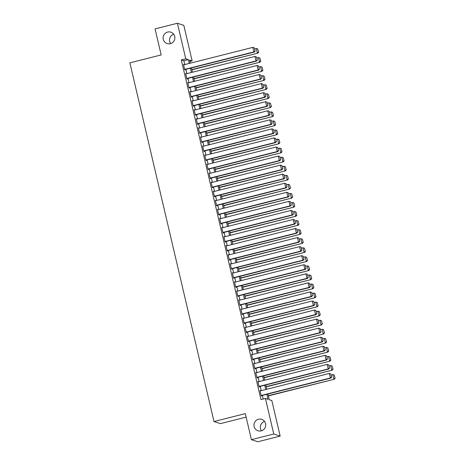 <?xml version="1.0" encoding="UTF-8"?>
<svg xmlns="http://www.w3.org/2000/svg" width="465" height="465" viewBox="0 0 465 465"><rect width="100%" height="100%" fill="white"/><g stroke="black" fill="none" stroke-linecap="round" stroke-linejoin="round"><path stroke-width="0.7" d="M258.47 419.273A5.987 5.871 108 0 1 265.707 425.266A5.987 5.871 108 0 1 257.976 430.764A5.987 5.871 108 0 1 258.47 419.273M167.644 32.056A5.987 5.871 108 0 1 174.881 38.043A5.987 5.871 108 0 1 167.156 43.541A5.987 5.871 108 0 1 167.644 32.056M261.504 430.776A5.987 5.871 108 0 1 264.544 421.441M170.684 43.559A5.987 5.871 108 0 1 173.718 34.224M246.125 417.117L220.398 423.621L214.005 421.54L129.875 62.851L161.175 54.94L155.066 28.9L177.421 23.25L183.815 25.331L192.155 60.88L189.563 60.037L190.295 63.176M189.894 61.45L192.155 60.88M267.898 394.024L269.229 399.702L271.822 400.545L280.163 436.1L273.769 434.019L265.428 398.47L268.02 399.313L266.84 394.285M273.769 434.019L251.414 439.669L257.802 441.75L280.163 436.1M260.464 390.856L259.981 390.495L261.254 395.93L261.685 396.07L261.58 395.616M258.337 381.794L257.854 381.44L259.133 386.874L259.563 387.014L259.458 386.56M256.215 372.738L255.733 372.378L257.006 377.813L257.436 377.958L257.331 377.504M254.088 363.682L253.605 363.322L254.884 368.757L255.314 368.896L255.209 368.443M251.966 354.621L251.484 354.266L252.757 359.701L253.187 359.84L253.082 359.387M249.839 345.565L249.356 345.204L250.635 350.639L251.065 350.784L250.961 350.331M247.717 336.509L247.235 336.149L248.508 341.583L248.938 341.723L248.833 341.269M245.59 327.447L245.107 327.093L246.386 332.527L246.816 332.667L246.712 332.213M243.468 318.391L242.986 318.031L244.259 323.466L244.689 323.611L244.584 323.158M241.341 309.335L240.858 308.975L242.137 314.41L242.567 314.549L242.463 314.096M239.219 300.274L238.737 299.919L240.01 305.354L240.44 305.493L240.335 305.04M237.092 291.218L236.609 290.858L237.888 296.292L238.318 296.438L238.214 295.984M234.97 282.162L234.488 281.802L235.761 287.236L236.191 287.376L236.086 286.922M232.843 273.1L232.361 272.746L233.639 278.18L234.069 278.32L233.965 277.867M230.721 264.044L230.239 263.684L231.512 269.119L231.942 269.264L231.837 268.811M228.594 254.989L228.112 254.628L229.39 260.063L229.82 260.202L229.716 259.749M226.472 245.927L225.99 245.572L227.263 251.007L227.693 251.147L227.588 250.693M224.345 236.871L223.863 236.511L225.141 241.945L225.572 242.091L225.467 241.637M222.224 227.815L221.741 227.455L223.014 232.889L223.444 233.029L223.34 232.576M220.096 218.753L219.614 218.399L220.887 223.834L221.323 223.973L221.218 223.52M217.975 209.698L217.492 209.337L218.765 214.772L219.195 214.917L219.091 214.464M215.847 200.642L215.365 200.281L216.638 205.716L217.074 205.856L216.969 205.402M213.726 191.58L213.243 191.225L214.516 196.66L214.946 196.8L214.842 196.346M211.598 182.524L211.116 182.164L212.389 187.598L212.825 187.744L212.72 187.29M209.477 173.468L208.994 173.108L210.267 178.543L210.697 178.682L210.593 178.229M207.349 164.407L206.867 164.052L208.14 169.487L208.576 169.626L208.471 169.173M205.228 155.351L204.745 154.99L206.018 160.425L206.448 160.57L206.344 160.117M203.1 146.295L202.618 145.934L203.891 151.369L204.327 151.509L204.222 151.055M200.979 137.233L200.496 136.879L201.769 142.313L202.199 142.453L202.095 141.999M198.851 128.177L198.369 127.823L199.642 133.257L200.078 133.397L199.967 132.944M196.73 119.121L196.247 118.761L197.52 124.196L197.951 124.335L197.846 123.882M194.603 110.06L194.12 109.705L195.393 115.14L195.829 115.279L195.719 114.826M192.481 101.004L191.999 100.649L193.271 106.084L193.702 106.223L193.597 105.77M190.354 91.948L189.871 91.588L191.144 97.022L191.58 97.162L191.47 96.708M188.232 82.886L187.75 82.532L189.023 87.966L189.453 88.106L189.348 87.653M186.105 73.83L185.622 73.476L186.895 78.91L187.331 79.05L187.221 78.597M184.774 64.571L183.884 60.776L181.292 59.933L260.958 399.598L265.428 398.47M263.219 399.028L262.37 395.419M261.254 390.652L260.249 386.363M259.127 381.596L258.122 377.301M257.006 372.541L256 368.245M254.878 363.479L253.873 359.189M252.757 354.423L251.751 350.128M250.629 345.367L249.624 341.072M248.508 336.305L247.502 332.016M246.38 327.25L245.375 322.954M244.259 318.194L243.253 313.898M242.131 309.132L241.126 304.842M240.01 300.076L239.004 295.781M237.882 291.02L236.877 286.725M235.761 281.959L234.755 277.669M233.633 272.903L232.628 268.607M231.512 263.847L230.506 259.551M229.385 254.785L228.379 250.496M227.263 245.729L226.257 241.434M225.136 236.673L224.13 232.378M223.014 227.612L222.008 223.322M220.887 218.556L219.881 214.26M218.765 209.5L217.76 205.205M216.638 200.438L215.632 196.149M214.516 191.382L213.511 187.087M212.389 182.327L211.383 178.031M210.267 173.265L209.262 168.975M208.14 164.209L207.134 159.914M206.018 155.153L205.013 150.858M203.891 146.091L202.885 141.802M201.769 137.036L200.764 132.74M199.642 127.98L198.636 123.684M197.52 118.918L196.515 114.628M195.393 109.862L194.387 105.567M193.271 100.806L192.266 96.511M191.144 91.745L190.139 87.455M189.023 82.689L188.017 78.393M186.895 73.633L185.89 69.337M183.983 64.775L183.501 64.414L184.774 69.849L185.204 69.988L185.099 69.535M251.414 439.669L245.305 413.629L214.005 421.54M181.292 59.933L185.762 58.799L177.421 23.25M189.243 63.443L188.354 59.642L185.762 58.799M265.724 389.525L264.719 385.229M263.603 380.463L262.591 376.173M261.475 371.407L260.47 367.118M259.354 362.351L258.342 358.056M257.226 353.29L256.221 349M255.105 344.234L254.093 339.944M252.977 335.178L251.972 330.882M250.856 326.116L249.845 321.827M248.729 317.06L247.723 312.771M246.607 308.004L245.596 303.709M244.48 298.943L243.474 294.653M242.358 289.887L241.347 285.597M240.231 280.831L239.225 276.536M238.109 271.769L237.098 267.48M235.982 262.713L234.976 258.424M233.86 253.657L232.849 249.362M231.733 244.602L230.727 240.306M229.611 235.54L228.6 231.25M227.484 226.484L226.478 222.189M225.362 217.428L224.351 213.133M223.235 208.367L222.229 204.077M221.113 199.311L220.102 195.015M218.986 190.255L217.98 185.959M216.864 181.193L215.853 176.903M214.737 172.137L213.731 167.842M212.615 163.081L211.604 158.786M210.488 154.02L209.483 149.73M208.367 144.964L207.355 140.668M206.239 135.908L205.234 131.612M204.118 126.846L203.106 122.557M201.99 117.79L200.985 113.495M199.869 108.734L198.857 104.439M197.741 99.673L196.736 95.383M195.62 90.617L194.608 86.321M193.492 81.561L192.487 77.266M191.371 72.499L190.359 68.21M191.417 67.942L192.423 72.232M193.539 76.998L194.544 81.294M195.666 86.054L196.672 90.35M197.788 95.116L198.793 99.405M199.915 104.172L200.921 108.467M202.037 113.228L203.042 117.523M204.164 122.289L205.17 126.579M206.286 131.345L207.297 135.641M208.413 140.401L209.419 144.696M210.535 149.463L211.546 153.752M212.662 158.519L213.668 162.814M214.784 167.574L215.795 171.87M216.911 176.636L217.916 180.926M219.032 185.692L220.044 189.987M221.16 194.748L222.165 199.043M223.281 203.81L224.293 208.099M225.409 212.865L226.414 217.161M227.53 221.921L228.542 226.217M229.658 230.983L230.663 235.273M231.779 240.039L232.791 244.334M233.907 249.095L234.912 253.39M236.028 258.156L237.04 262.446M238.156 267.212L239.161 271.508M240.277 276.268L241.289 280.564M242.405 285.33L243.41 289.619M244.526 294.386L245.537 298.681M246.653 303.442L247.659 307.737M248.775 312.503L249.786 316.793M250.902 321.559L251.908 325.855M253.024 330.615L254.035 334.91M255.151 339.677L256.157 343.966M257.273 348.733L258.284 353.028M259.4 357.788L260.406 362.084M261.522 366.85L262.533 371.14M263.649 375.906L264.655 380.201M265.771 384.962L266.782 389.257M183.884 60.776L188.354 59.642M183.553 64.652L183.931 64.554M185.68 73.708L186.052 73.615M187.802 82.764L188.18 82.671M189.929 91.826L190.301 91.727M192.051 100.882L192.429 100.789M194.178 109.938L194.55 109.845M196.3 118.999L196.678 118.901M198.427 128.055L198.799 127.962M200.549 137.111L200.927 137.018M202.676 146.173L203.048 146.074M204.798 155.229L205.175 155.136M206.925 164.285L207.297 164.192M209.047 173.346L209.424 173.247M211.174 182.402L211.546 182.309M213.296 191.458L213.673 191.365M215.423 200.52L215.795 200.421M217.544 209.576L217.922 209.483M219.672 218.631L220.05 218.538M221.793 227.693L222.171 227.594M223.921 236.749L224.299 236.656M226.042 245.805L226.42 245.712M228.17 254.867L228.548 254.768M230.291 263.922L230.669 263.829M232.419 272.978L232.796 272.885M234.54 282.04L234.918 281.941M236.668 291.096L237.045 291.003M238.789 300.152L239.167 300.059M240.917 309.213L241.294 309.115M243.038 318.269L243.416 318.176M245.165 327.325L245.543 327.232M247.287 336.387L247.665 336.288M249.414 345.443L249.792 345.35M251.536 354.499L251.914 354.406M253.663 363.56L254.041 363.461M255.785 372.616L256.163 372.523M257.912 381.672L258.29 381.579M260.034 390.734L260.412 390.635M183.605 64.868L252.821 47.372L253.884 51.9L254.314 52.045L255.186 51.028L254.274 47.802L255.186 51.028M184.721 69.634L254.314 52.045M184.669 69.395L253.884 51.9L255.018 50.97M254.274 47.802L252.821 47.372M191.859 69.826L257.773 53.167L191.801 69.587M254.686 48.895L256.273 48.494L257.726 48.924L258.645 52.15L257.726 48.924M258.47 52.092L257.337 53.027L256.273 48.494M258.645 52.15L257.773 53.167M185.727 73.923L254.948 56.434L256.006 60.962L256.442 61.101L257.314 60.084L256.395 56.858L257.314 60.084M186.849 78.69L256.442 61.101M186.791 78.457L256.006 60.962L257.139 60.032M256.395 56.858L254.948 56.434M187.854 82.985L257.069 65.489L258.133 70.017L258.563 70.157L259.435 69.145L258.523 65.914L259.435 69.145M188.97 87.746L258.563 70.157M188.918 87.513L258.133 70.017L259.267 69.087M258.523 65.914L257.069 65.489M189.976 92.041L259.197 74.545L260.255 79.073L260.691 79.219L261.562 78.201L260.644 74.975L261.562 78.201M191.098 96.807L260.691 79.219M191.039 96.569L260.255 79.073L261.388 78.143M260.644 74.975L259.197 74.545M192.103 101.097L261.318 83.607L262.382 88.135L262.812 88.274L263.684 87.257L262.772 84.031L263.684 87.257M193.219 105.863L262.812 88.274M193.167 105.631L262.382 88.135L263.516 87.205M262.772 84.031L261.318 83.607M193.981 78.881L259.894 62.223L193.928 78.649M256.814 57.956L258.401 57.555L259.854 57.98L260.766 61.206L259.854 57.98M260.598 61.153L259.464 62.083L258.401 57.555M260.766 61.206L259.894 62.223M196.108 87.943L262.022 71.279L196.05 87.705M258.935 67.012L260.522 66.611L261.975 67.041L262.894 70.267L261.975 67.041M262.719 70.209L261.586 71.139L260.522 66.611M262.894 70.267L262.022 71.279M198.23 96.999L264.143 80.34L198.177 96.761M261.063 76.068L262.649 75.667L264.103 76.097L265.015 79.323L264.103 76.097M264.847 79.265L263.713 80.201L262.649 75.667M265.015 79.323L264.143 80.34M200.357 106.055L266.271 89.396L200.299 105.822M263.184 85.13L264.771 84.729L266.224 85.153L267.143 88.379L266.224 85.153M266.968 88.327L265.835 89.257L264.771 84.729M267.143 88.379L266.271 89.396M194.225 110.159L263.446 92.663L264.504 97.191L264.94 97.33L265.811 96.313L264.893 93.087L265.811 96.313M195.346 114.919L264.94 97.33M195.288 114.686L264.504 97.191L265.637 96.261M264.893 93.087L263.446 92.663M202.478 115.117L268.392 98.452L202.426 114.878M265.312 94.186L266.898 93.785L268.352 94.215L269.264 97.441L268.352 94.215M269.096 97.383L267.962 98.313L266.898 93.785M269.264 97.441L268.392 98.452M196.352 119.214L265.567 101.719L266.631 106.247L267.061 106.386L267.933 105.375L267.02 102.149L267.933 105.375M197.468 123.981L267.061 106.386M197.416 123.742L266.631 106.247L267.764 105.317M267.02 102.149L265.567 101.719M204.606 124.172L270.52 107.514L204.548 123.934M267.433 103.242L269.02 102.841L270.473 103.271L271.391 106.497L270.473 103.271M271.217 106.439L270.084 107.374L269.02 102.841M271.391 106.497L270.52 107.514M198.474 128.27L267.695 110.78L268.753 115.308L269.189 115.448L270.06 114.431L269.142 111.205L270.06 114.431M199.595 133.037L269.189 115.448M199.537 132.804L268.753 115.308L269.886 114.373M269.142 111.205L267.695 110.78M206.727 133.228L272.641 116.57L206.675 132.996M269.56 112.303L271.147 111.902L272.6 112.327L273.513 115.553L272.6 112.327M273.344 115.5L272.211 116.43L271.147 111.902M273.513 115.553L272.641 116.57M200.601 137.332L269.816 119.836L270.88 124.364L271.31 124.504L272.182 123.487L271.269 120.261L272.182 123.487M201.717 142.092L271.31 124.504M201.665 141.86L270.88 124.364L272.013 123.434M271.269 120.261L269.816 119.836M208.855 142.29L274.769 125.626L208.797 142.052M271.682 121.359L273.269 120.958L274.722 121.388L275.64 124.614L274.722 121.388M275.466 124.556L274.333 125.486L273.269 120.958M275.64 124.614L274.769 125.626M202.723 146.388L271.944 128.892L273.002 133.42L273.437 133.56L274.309 132.548L273.391 129.322L274.309 132.548M203.844 151.154L273.437 133.56M203.786 150.916L273.002 133.42L274.135 132.49M273.391 129.322L271.944 128.892M210.976 151.346L276.89 134.687L210.924 151.108M273.809 130.415L275.396 130.014L276.849 130.444L277.762 133.67L276.849 130.444M277.593 133.612L276.46 134.548L275.396 130.014M277.762 133.67L276.89 134.687M204.85 155.444L274.065 137.948L275.129 142.482L275.559 142.621L276.431 141.604L275.518 138.378L276.431 141.604M205.966 160.21L275.559 142.621M205.914 159.977L275.129 142.482L276.262 141.546M275.518 138.378L274.065 137.948M213.104 160.402L279.017 143.743L213.046 160.169M275.931 139.477L277.518 139.076L278.971 139.5L279.889 142.726L278.971 139.5M279.715 142.674L278.582 143.604L277.518 139.076M279.889 142.726L279.017 143.743M206.972 164.505L276.193 147.01L277.25 151.538L277.686 151.677L278.558 150.66L277.64 147.434L278.558 150.66M208.093 169.266L277.686 151.677M208.035 169.033L277.25 151.538L278.384 150.608M277.64 147.434L276.193 147.01M215.225 169.463L281.139 152.799L215.173 169.225M278.058 148.533L279.645 148.132L281.098 148.562L282.011 151.788L281.098 148.562M281.842 151.73L280.709 152.66L279.645 148.132M282.011 151.788L281.139 152.799M209.099 173.561L278.314 156.066L279.378 160.594L279.808 160.733L280.68 159.722L279.767 156.496L280.68 159.722M210.215 178.328L279.808 160.733M210.163 178.089L279.378 160.594L280.511 159.664M279.767 156.496L278.314 156.066M217.353 178.519L283.266 161.861L217.294 178.281M280.18 157.589L281.767 157.187L283.22 157.618L284.138 160.844L283.22 157.618M283.964 160.785L282.83 161.721L281.767 157.187M284.138 160.844L283.266 161.861M211.22 182.617L280.442 165.121L281.499 169.655L281.935 169.795L282.807 168.778L281.889 165.552L282.807 168.778M212.342 187.383L281.935 169.795M212.284 187.151L281.499 169.655L282.633 168.719M281.889 165.552L280.442 165.121M219.474 187.575L285.388 170.917L219.422 187.343M282.307 166.65L283.894 166.249L285.347 166.673L286.26 169.899L285.347 166.673M286.091 169.847L284.958 170.777L283.894 166.249M286.26 169.899L285.388 170.917M213.348 191.679L282.563 174.183L283.627 178.711L284.057 178.851L284.929 177.833L284.016 174.607L284.929 177.833M214.464 196.439L284.057 178.851M214.412 196.207L283.627 178.711L284.76 177.781M284.016 174.607L282.563 174.183M221.602 196.637L287.515 179.972L221.543 196.399M284.429 175.706L286.016 175.305L287.469 175.735L288.387 178.961L287.469 175.735M288.213 178.903L287.079 179.833L286.016 175.305M288.387 178.961L287.515 179.972M215.469 200.735L284.69 183.239L285.748 187.767L286.184 187.906L287.056 186.895L286.138 183.669L287.056 186.895M216.591 205.501L286.184 187.906M216.533 205.263L285.748 187.767L286.882 186.837M286.138 183.669L284.69 183.239M223.723 205.693L289.637 189.034L223.671 205.454M286.556 184.762L288.143 184.361L289.596 184.791L290.509 188.017L289.596 184.791M290.34 187.959L289.207 188.895L288.143 184.361M290.509 188.017L289.637 189.034M217.597 209.791L286.812 192.295L287.876 196.829L288.306 196.968L289.178 195.951L288.265 192.725L289.178 195.951M218.713 214.557L288.306 196.968M218.66 214.324L287.876 196.829L289.009 195.893M288.265 192.725L286.812 192.295M225.851 214.749L291.764 198.09L225.792 214.516M288.678 193.824L290.27 193.423L291.718 193.847L292.636 197.073L291.718 193.847M292.462 197.02L291.328 197.951L290.27 193.423M292.636 197.073L291.764 198.09M219.718 218.852L288.939 201.357L289.997 205.885L290.433 206.024L291.305 205.007L290.387 201.781L291.305 205.007M220.84 223.613L290.433 206.024M220.782 223.38L289.997 205.885L291.131 204.955M290.387 201.781L288.939 201.357M227.972 223.81L293.886 207.146L227.92 223.572M290.805 202.88L292.392 202.478L293.845 202.909L294.758 206.135L293.845 202.909M294.589 206.076L293.456 207.006L292.392 202.478M294.758 206.135L293.886 207.146M221.846 227.908L291.061 210.413L292.125 214.94L292.555 215.08L293.427 214.069L292.514 210.843L293.427 214.069M222.962 232.674L292.555 215.08M222.909 232.436L292.125 214.94L293.258 214.01M292.514 210.843L291.061 210.413M230.099 232.866L296.013 216.208L230.041 232.628M292.927 211.935L294.519 211.534L295.967 211.964L296.885 215.19L295.967 211.964M296.711 215.132L295.577 216.068L294.519 211.534M296.885 215.19L296.013 216.208M223.967 236.964L293.188 219.468L294.246 224.002L294.682 224.142L295.554 223.124L294.636 219.899L295.554 223.124M225.089 241.73L294.682 224.142M225.031 241.498L294.246 224.002L295.38 223.066M294.636 219.899L293.188 219.468M232.221 241.922L298.135 225.263L232.169 241.69M295.054 220.997L296.641 220.596L298.094 221.02L299.007 224.246L298.094 221.02M298.838 224.194L297.705 225.124L296.641 220.596M299.007 224.246L298.135 225.263M226.095 246.026L295.31 228.53L296.374 233.058L296.804 233.198L297.676 232.18L296.763 228.954L297.676 232.18M227.211 250.786L296.804 233.198M227.158 250.554L296.374 233.058L297.507 232.128M296.763 228.954L295.31 228.53M234.348 250.984L300.262 234.319L234.29 250.745M297.182 230.053L298.768 229.652L300.216 230.082L301.134 233.308L300.216 230.082M300.96 233.25L299.826 234.18L298.768 229.652M301.134 233.308L300.262 234.319M228.216 255.082L297.437 237.586L298.495 242.114L298.931 242.253L299.803 241.242L298.885 238.016L299.803 241.242M229.338 259.848L298.931 242.253M229.28 259.61L298.495 242.114L299.629 241.184M298.885 238.016L297.437 237.586M236.47 260.04L302.384 243.381L236.418 259.801M299.303 239.109L300.89 238.708L302.343 239.138L303.256 242.364L302.343 239.138M303.087 242.306L301.954 243.242L300.89 238.708M303.256 242.364L302.384 243.381M230.344 264.137L299.559 246.642L300.623 251.176L301.053 251.315L301.925 250.298L301.012 247.072L301.925 250.298M231.46 268.904L301.053 251.315M231.407 268.671L300.623 251.176L301.756 250.24M301.012 247.072L299.559 246.642M238.597 269.096L304.511 252.437L238.539 268.863M301.43 248.171L303.017 247.769L304.465 248.194L305.383 251.42L304.465 248.194M305.209 251.367L304.075 252.297L303.017 247.769M305.383 251.42L304.511 252.437M232.465 273.199L301.686 255.704L302.744 260.231L303.18 260.371L304.052 259.354L303.134 256.128L304.052 259.354M233.587 277.96L303.18 260.371M233.529 277.727L302.744 260.231L303.877 259.301M303.134 256.128L301.686 255.704M240.719 278.157L306.633 261.493L240.667 277.919M303.552 257.226L305.139 256.825L306.592 257.255L307.505 260.481L306.592 257.255M307.336 260.423L306.202 261.353L305.139 256.825M307.505 260.481L306.633 261.493M234.593 282.255L303.808 264.759L304.871 269.287L305.302 269.427L306.173 268.415L305.261 265.19L306.173 268.415M235.709 287.021L305.302 269.427M235.656 286.783L304.871 269.287L306.005 268.357M305.261 265.19L303.808 264.759M242.846 287.213L308.76 270.554L242.788 286.975M305.679 266.282L307.266 265.881L308.714 266.311L309.632 269.537L308.714 266.311M309.458 269.479L308.324 270.415L307.266 265.881M309.632 269.537L308.76 270.554M236.714 291.311L305.935 273.815L306.993 278.349L307.429 278.489L308.301 277.471L307.382 274.245L308.301 277.471M237.836 296.077L307.429 278.489M237.778 295.845L306.993 278.349L308.126 277.413M307.382 274.245L305.935 273.815M244.968 296.269L310.882 279.61L244.916 296.036M307.801 275.344L309.388 274.943L310.841 275.367L311.753 278.593L310.841 275.367M311.585 278.541L310.451 279.471L309.388 274.943M311.753 278.593L310.882 279.61M238.841 300.373L308.057 282.877L309.12 287.405L309.55 287.544L310.422 286.527L309.51 283.301L310.422 286.527M239.957 305.133L309.55 287.544M239.905 304.9L309.12 287.405L310.254 286.475M309.51 283.301L308.057 282.877M247.095 305.331L313.009 288.666L247.037 305.092M309.928 284.4L311.515 283.999L312.962 284.429L313.881 287.655L312.962 284.429M313.706 287.597L312.573 288.527L311.515 283.999M313.881 287.655L313.009 288.666M240.969 309.428L310.184 291.933L311.242 296.461L311.678 296.6L312.55 295.589L311.631 292.363L312.55 295.589M242.085 314.195L311.678 296.6M242.027 313.956L311.242 296.461L312.375 295.531M311.631 292.363L310.184 291.933M249.217 314.387L315.13 297.728L249.164 314.148M312.05 293.456L313.637 293.055L315.09 293.485L316.002 296.711L315.09 293.485M315.834 296.653L314.7 297.588L313.637 293.055M316.002 296.711L315.13 297.728M243.09 318.484L312.306 300.989L313.369 305.522L313.799 305.662L314.671 304.645L313.759 301.419L314.671 304.645M244.206 323.251L313.799 305.662M244.154 323.018L313.369 305.522L314.503 304.587M313.759 301.419L312.306 300.989M251.344 323.442L317.258 306.784L251.286 323.21M314.177 302.517L315.764 302.116L317.211 302.541L318.13 305.767L317.211 302.541M317.955 305.714L316.822 306.644L315.764 302.116M318.13 305.767L317.258 306.784M245.218 327.546L314.433 310.05L315.491 314.578L315.927 314.718L316.799 313.701L315.88 310.475L316.799 313.701M246.334 332.306L315.927 314.718M246.276 332.074L315.491 314.578L316.624 313.648M315.88 310.475L314.433 310.05M253.466 332.504L319.379 315.84L253.413 332.266M316.299 311.573L317.886 311.172L319.339 311.602L320.251 314.828L319.339 311.602M320.083 314.77L318.949 315.7L317.886 311.172M320.251 314.828L319.379 315.84M247.339 336.602L316.555 319.106L317.618 323.634L318.048 323.774L318.92 322.762L318.008 319.536L318.92 322.762M248.455 341.368L318.048 323.774M248.403 341.13L317.618 323.634L318.752 322.704M318.008 319.536L316.555 319.106M255.593 341.56L321.507 324.901L255.535 341.322M318.426 320.629L320.013 320.228L321.46 320.658L322.379 323.884L321.46 320.658M322.204 323.826L321.071 324.762L320.013 320.228M322.379 323.884L321.507 324.901M249.467 345.658L318.682 328.162L319.74 332.696L320.176 332.835L321.048 331.818L320.129 328.592L321.048 331.818M250.583 350.424L320.176 332.835M250.525 350.192L319.74 332.696L320.873 331.76M320.129 328.592L318.682 328.162M257.715 350.616L323.628 333.957L257.662 350.383M320.548 329.691L322.135 329.29L323.588 329.714L324.5 332.94L323.588 329.714M324.332 332.888L323.198 333.818L322.135 329.29M324.5 332.94L323.628 333.957M251.588 354.719L320.803 337.224L321.867 341.752L322.297 341.891L323.169 340.874L322.257 337.648L323.169 340.874M252.704 359.48L322.297 341.891M252.652 359.247L321.867 341.752L323.001 340.822M322.257 337.648L320.803 337.224M259.842 359.678L325.756 343.013L259.784 359.439M322.675 338.747L324.262 338.346L325.709 338.776L326.628 342.002L325.709 338.776M326.453 341.944L325.32 342.874L324.262 338.346M326.628 342.002L325.756 343.013M253.716 363.775L322.931 346.28L323.989 350.808L324.425 350.947L325.297 349.936L324.378 346.71L325.297 349.936M254.832 368.542L324.425 350.947M254.774 368.303L323.989 350.808L325.122 349.878M324.378 346.71L322.931 346.28M261.964 368.733L327.877 352.075L261.911 368.495M324.797 347.803L326.384 347.401L327.837 347.832L328.749 351.058L327.837 347.832M328.581 350.999L327.447 351.935L326.384 347.401M328.749 351.058L327.877 352.075M255.837 372.831L325.052 355.336L326.116 359.869L326.546 360.009L327.418 358.992L326.506 355.766L327.418 358.992M256.953 377.597L326.546 360.009M256.901 377.365L326.116 359.869L327.25 358.934M326.506 355.766L325.052 355.336M264.091 377.789L330.005 361.131L264.033 377.557M326.924 356.864L328.511 356.463L329.958 356.888L330.877 360.113L329.958 356.888M330.702 360.061L329.569 360.991L328.511 356.463M330.877 360.113L330.005 361.131M257.965 381.893L327.18 364.397L328.238 368.925L328.674 369.065L329.546 368.048L328.627 364.822L329.546 368.048M259.081 386.653L328.674 369.065M259.022 386.421L328.238 368.925L329.371 367.995M328.627 364.822L327.18 364.397M266.213 386.851L332.126 370.187L266.16 386.613M329.046 365.92L330.632 365.519L332.086 365.949L332.998 369.175L332.086 365.949M332.83 369.117L331.696 370.047L330.632 365.519M332.998 369.175L332.126 370.187M260.086 390.949L329.301 373.453L330.365 377.981L330.795 378.121L331.667 377.109L330.755 373.883L331.667 377.109M261.202 395.715L330.795 378.121M261.15 395.477L330.365 377.981L331.499 377.051M330.755 373.883L329.301 373.453M268.34 395.907L334.254 379.248L268.282 395.669M331.173 374.976L332.76 374.575L334.207 375.005L335.125 378.231L334.207 375.005M334.951 378.173L333.818 379.109L332.76 374.575M335.125 378.231L334.254 379.248"/></g></svg>
